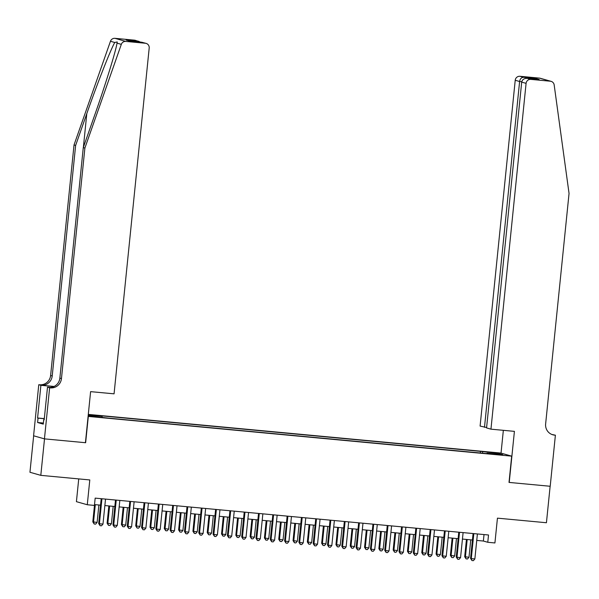 <?xml version="1.0" encoding="UTF-8"?>
<svg xmlns="http://www.w3.org/2000/svg" width="599" height="599" viewBox="0 0 599 599"><rect width="100%" height="100%" fill="white"/><g stroke="black" fill="none" stroke-linecap="round" stroke-linejoin="round"><path stroke-width="0.9" d="M99.015 417.331L93.399 416.59L99.015 417.331M78.731 478.908L76.417 501.663L87.282 504.747L94.432 505.421L95.174 498.121L488.514 534.989L487.773 542.282L494.924 542.956L497.44 518.15L546.43 522.74L550.137 486.268L509.015 482.412L511.681 456.146L88.09 416.402M33.656 435.795L29.95 472.267L40.807 475.351L44.513 438.872L85.635 442.728L88.308 416.462M511.681 456.146L500.824 453.061L88.3 414.396M499.229 454.484L492.468 453.99L499.192 454.828M88.203 415.347L90.823 416.088L108.614 418.147L489.084 453.81L487.024 453.226L486.905 453.608M88.24 414.995L102.1 416.298L100.048 415.713L480.51 451.369L498.301 453.428L502.763 454.701L487.024 453.226M87.282 504.747L89.798 479.941L40.807 475.351M476.744 540.41L483.371 541.032L487.773 542.282M94.515 504.59L100.535 505.152M104.862 505.556L114.843 506.492M119.164 506.896L129.144 507.832M133.465 508.237L143.446 509.172M147.773 509.577L157.754 510.513M162.074 510.917L172.055 511.853M176.376 512.257L186.356 513.193M190.684 513.598L200.658 514.534M204.985 514.938L214.966 515.874M219.286 516.278L229.267 517.214M233.588 517.626L243.568 518.554M247.896 518.966L257.877 519.895M262.197 520.306L272.178 521.242M276.498 521.647L286.479 522.583M290.807 522.987L300.78 523.923M305.108 524.327L315.089 525.263M319.409 525.667L329.39 526.603M333.71 527.008L343.691 527.944M348.019 528.348L358 529.284M362.32 529.688L372.301 530.624M376.621 531.028L386.602 531.964M390.93 532.369L400.903 533.305M405.231 533.709L415.212 534.645M419.532 535.049L429.513 535.985M433.833 536.39L443.814 537.325M448.142 537.73L458.123 538.666M462.443 539.07L472.424 540.006M484.022 534.57L483.371 541.032M482.682 453.211L482.569 451.96M480.346 452.994L480.51 451.369M102.1 416.298L102.182 417.159M497.582 454.214L498.301 453.428M473.083 533.544L470.552 558.395L471.286 558.597L473.824 533.612M474.865 558.934L473.382 560.671L471.952 560.537L471.286 558.597L474.865 558.934L477.403 533.949M471.952 560.537L470.552 558.395M466.441 539.444L464.682 556.718L468.995 557.265L470.762 539.849M467.19 539.519L465.416 556.928L466.082 558.867L464.682 556.718M468.995 557.265L467.512 559.002L466.082 558.867M44.049 419.779L44.251 417.78M490.955 429.161L526.087 83.358L521.699 82.108L486.568 427.918L490.955 429.161L514.414 431.362L509.225 482.435L550.204 486.268L555.393 435.203L551.866 434.47M486.613 427.521L480.099 426.076L515.222 80.266A4.403 4.305 -74.1 0 1 519.962 76.29L539.482 78.117A4.403 4.305 -74.1 0 1 540.246 78.259L551.102 81.352A4.403 4.305 105.9 0 1 554.172 84.931L569.05 193.44L545.629 423.98A10.273 10.048 105.9 0 0 554.607 435.129L555.393 435.203M519.962 76.29L523.466 77.286L535.341 78.402L539.182 79.495L527.315 78.379L530.819 79.382L550.346 81.209L539.482 78.117M501.034 453.121L503.347 430.322M484.486 427.319L519.61 81.516L515.222 80.266M551.102 81.352A4.403 4.305 105.9 0 0 550.346 81.209M530.819 79.382A4.403 4.305 105.9 0 0 526.087 83.358M552.038 434.537A10.273 10.048 105.9 0 0 553.004 434.672L554.607 435.129M523.466 77.286C521.385 77.473 520.097 78.881 519.61 81.516L521.759 81.711M535.341 78.402L533.499 78.956M539.182 79.495L538.793 79.457M521.699 82.108C522.291 79.51 524.162 78.267 527.315 78.379L538.988 79.472M84.886 148.058L83.276 147.601L94.447 115.802C105.207 85.432 115.862 51.117 117.022 43.135L117.232 41.945L114.753 42.492C110.598 49.62 97.405 83.216 86.803 113.63L75.631 145.43L52.218 375.962A10.273 10.048 -74.1 0 1 41.166 385.239L38.77 384.708L33.581 435.78L44.446 438.865L85.425 442.706L90.606 391.641L114.065 393.835L149.196 48.032A4.403 4.305 105.9 0 0 145.347 43.248L125.82 41.421A4.403 4.305 105.9 0 0 121.32 44.356L84.886 148.058L61.465 378.598A10.273 10.048 -74.1 0 1 50.413 387.875L49.627 387.8L44.446 438.865M75.631 145.43L74.021 144.965L50.608 375.506A10.273 10.048 -74.1 0 1 39.556 384.783M50.413 387.875L48.811 387.418A10.273 10.048 -74.1 0 0 59.863 378.141L83.276 147.601M145.347 43.248L141.836 42.252L129.968 41.136L126.119 40.043L137.995 41.159L134.49 40.163L114.963 38.329L125.82 41.421M114.753 42.492L110.456 41.271L74.021 144.965M49.627 387.8L47.501 387.194L44.184 419.877L43.712 419.742L44.191 419.787M43.375 423.051L37.602 422.512L43.27 424.122L43.712 419.742M37.602 422.512L38.051 418.132L37.58 417.997L40.897 385.314L38.77 384.708M47.501 387.194L50.204 387.448M54.09 386.452L41.166 385.239M53.917 386.535L40.897 385.314M110.456 41.271A4.403 4.305 -74.1 0 1 114.963 38.329M134.49 40.163A4.403 4.305 -74.1 0 1 135.247 40.305L140.615 42.132M37.58 417.997L44.169 418.619M44.161 418.708L38.051 418.132M141.836 42.252L146.104 43.39M126.119 40.043L130.335 41.174M137.995 41.159L138.908 41.346M458.774 532.204L456.251 557.048L456.985 557.257L459.523 532.271M460.564 557.594L459.074 559.331L457.643 559.196L456.985 557.257L460.564 557.594L463.102 532.608M457.643 559.196L456.251 557.048M444.473 530.864L441.95 555.707L442.683 555.917L445.222 530.931M446.255 556.254L444.772 557.991L443.342 557.856L442.683 555.917L446.255 556.254L448.793 531.268M443.342 557.856L441.95 555.707M430.172 529.523L427.649 554.367L428.382 554.577L430.921 529.591M431.954 554.914L430.471 556.651L429.041 556.516L428.382 554.577L431.954 554.914L434.492 529.928M429.041 556.516L427.649 554.367M415.863 528.183L413.34 553.027L414.074 553.236L416.612 528.251M417.653 553.573L416.163 555.303L414.733 555.176L414.074 553.236L417.653 553.573L420.191 528.588M414.733 555.176L413.34 553.027M452.14 538.104L450.381 555.378L454.693 555.924L456.46 538.508M452.881 538.179L451.114 555.587L451.773 557.527L450.381 555.378M454.693 555.924L453.203 557.662L451.773 557.527M437.832 536.764L436.079 554.038L440.385 554.584L442.159 537.168M438.58 536.839L436.813 554.247L437.472 556.186L436.079 554.038M440.385 554.584L438.902 556.321L437.472 556.186M423.53 535.424L421.778 552.697L426.084 553.244L427.851 535.828M424.279 535.499L422.512 552.907L423.171 554.846L421.778 552.697M426.084 553.244L424.601 554.981L423.171 554.846M409.229 534.083L407.47 551.357L411.783 551.904L413.55 534.488M409.978 534.151L408.204 551.567L408.862 553.506L407.47 551.357M411.783 551.904L410.3 553.633L408.862 553.506M401.562 526.843L399.039 551.686L399.773 551.896L402.311 526.91M403.352 552.233L401.862 553.963L400.431 553.835L399.773 551.896L403.352 552.233L405.89 527.247M400.431 553.835L399.039 551.686M394.921 532.743L393.169 550.017L397.481 550.563L399.248 533.147M395.669 532.811L393.902 550.226L394.561 552.166L393.169 550.017M397.481 550.563L395.991 552.293L394.561 552.166M387.261 525.503L384.738 550.346L385.471 550.556L388.01 525.57M389.043 550.893L387.56 552.622L386.13 552.488L385.471 550.556L389.043 550.893L391.581 525.907M386.13 552.488L384.738 550.346M380.62 531.403L378.868 548.677L383.173 549.223L384.947 531.807M381.368 531.47L379.601 548.886L380.26 550.818L378.868 548.677M383.173 549.223L381.69 550.953L380.26 550.818M372.96 524.162L370.429 549.006L371.163 549.216L373.701 524.23M374.742 549.553L373.259 551.282L371.829 551.147L371.163 549.216L374.742 549.553L377.28 524.567M371.829 551.147L370.429 549.006M366.318 530.063L364.559 547.336L368.872 547.883L370.639 530.467M367.067 530.13L365.293 547.546L365.959 549.478L364.559 547.336M368.872 547.883L367.389 549.612L365.959 549.478M358.651 522.822L356.128 547.666L356.862 547.875L359.4 522.89M360.441 548.212L358.951 549.942L357.521 549.807L356.862 547.875L360.441 548.212L362.979 523.226M357.521 549.807L356.128 547.666M352.017 528.722L350.258 545.996L354.571 546.543L356.338 529.127M352.759 528.79L350.992 546.206L351.65 548.137L350.258 545.996M354.571 546.543L353.081 548.272L351.65 548.137M344.35 521.482L341.827 546.325L342.561 546.535L345.099 521.549M346.132 546.872L344.65 548.602L343.22 548.467L342.561 546.535L346.132 546.872L348.67 521.886M343.22 548.467L341.827 546.325M337.709 527.382L335.957 544.656L340.262 545.202L342.036 527.786M338.457 527.449L336.69 544.865L337.349 546.797L335.957 544.656M340.262 545.202L338.779 546.932L337.349 546.797M330.049 520.134L327.526 544.985L328.259 545.195L330.798 520.209M331.831 545.532L330.349 547.261L328.918 547.127L328.259 545.195L331.831 545.532L334.369 520.546M328.918 547.127L327.526 544.985M323.408 526.042L321.656 543.315L325.961 543.862L327.728 526.446M324.156 526.109L322.389 543.525L323.048 545.457L321.656 543.315M325.961 543.862L324.478 545.592L323.048 545.457M315.74 518.794L313.217 543.645L313.951 543.855L316.489 518.869M317.53 544.192L316.04 545.921L314.61 545.786L313.951 543.855L317.53 544.192L320.068 519.206M314.61 545.786L313.217 543.645M309.106 524.702L307.347 541.975L311.66 542.522L313.427 525.106M309.855 524.769L308.081 542.185L308.74 544.117L307.347 541.975M311.66 542.522L310.177 544.251L308.74 544.117M301.439 517.454L298.916 542.305L299.65 542.514L302.188 517.529M303.229 542.851L301.739 544.581L300.309 544.446L299.65 542.514L303.229 542.851L305.767 517.858M300.309 544.446L298.916 542.305M294.798 523.361L293.046 540.635L297.359 541.182L299.126 523.766M295.547 523.429L293.78 540.845L294.438 542.776L293.046 540.635M297.359 541.182L295.869 542.911L294.438 542.776M287.138 516.113L284.615 540.964L285.349 541.174L287.887 516.188M288.92 541.511L287.438 543.241L286.008 543.106L285.349 541.174L288.92 541.511L291.458 516.518M286.008 543.106L284.615 540.964M280.497 522.021L278.745 539.295L283.05 539.841L284.825 522.425M281.245 522.088L279.478 539.504L280.137 541.436L278.745 539.295M283.05 539.841L281.567 541.571L280.137 541.436M272.837 514.773L270.306 539.624L271.04 539.834L273.578 514.848M274.619 540.163L273.137 541.9L271.706 541.766L271.04 539.834L274.619 540.163L277.157 515.177M271.706 541.766L270.306 539.624M266.196 520.681L264.436 537.954L265.17 538.164L268.749 538.494L270.516 521.085M266.944 520.748L265.17 538.164L265.836 540.096L264.436 537.954M268.749 538.494L267.266 540.231L265.836 540.096M258.528 513.433L256.005 538.284L256.739 538.494L259.277 513.508M260.318 538.823L258.828 540.56L257.398 540.425L256.739 538.494L260.318 538.823L262.856 513.837M257.398 540.425L256.005 538.284M251.894 519.34L250.135 536.614L250.869 536.824L254.448 537.153L256.215 519.745M252.636 519.408L250.869 536.824L251.528 538.756L250.135 536.614M254.448 537.153L252.958 538.89L251.528 538.756M244.227 512.093L241.704 536.944L242.438 537.153L244.976 512.167M246.009 537.483L244.527 539.22L243.097 539.085L242.438 537.153L246.009 537.483L248.548 512.497M243.097 539.085L241.704 536.944M237.586 518L235.834 535.274L236.568 535.484L240.139 535.813L241.914 518.405M238.335 518.068L236.568 535.484L237.226 537.415L235.834 535.274M240.139 535.813L238.657 537.55L237.226 537.415M229.926 510.752L227.403 535.603L228.137 535.813L230.675 510.82M231.708 536.142L230.226 537.88L228.796 537.745L228.137 535.813L231.708 536.142L234.246 511.157M228.796 537.745L227.403 535.603M223.285 516.66L221.533 533.934L222.266 534.143L225.838 534.473L227.605 517.064M224.033 516.727L222.266 534.143L222.925 536.075L221.533 533.934M225.838 534.473L224.355 536.21L222.925 536.075M215.618 509.412L213.094 534.263L213.828 534.473L216.366 509.479M217.407 534.802L215.917 536.539L214.487 536.404L213.828 534.473L217.407 534.802L219.945 509.816M214.487 536.404L213.094 534.263M208.984 515.312L207.224 532.593L207.958 532.803L211.537 533.132L213.304 515.724M209.732 515.387L207.958 532.803L208.617 534.735L207.224 532.593M211.537 533.132L210.047 534.87L208.617 534.735M201.316 508.072L198.793 532.923L199.527 533.125L202.065 508.139M203.106 533.462L201.616 535.199L200.186 535.064L199.527 533.125L203.106 533.462L205.644 508.476M200.186 535.064L198.793 532.923M194.675 513.972L192.923 531.253L193.657 531.455L197.236 531.792L199.003 514.384M195.424 514.047L193.657 531.455L194.316 533.395L192.923 531.253M197.236 531.792L195.746 533.529L194.316 533.395M187.015 506.732L184.492 531.583L185.226 531.785L187.764 506.799M188.797 532.122L187.315 533.859L185.885 533.724L185.226 531.785L188.797 532.122L191.336 507.136M185.885 533.724L184.492 531.583M180.374 512.632L178.622 529.913L182.927 530.452L184.702 513.036M181.123 512.707L179.356 530.115L180.014 532.054L178.622 529.913M182.927 530.452L181.445 532.189L180.014 532.054M172.714 505.391L170.183 530.242L170.917 530.444L173.455 505.459M174.496 530.781L173.014 532.518L171.584 532.384L170.917 530.444L174.496 530.781L177.034 505.796M171.584 532.384L170.183 530.242M166.073 511.291L164.313 528.573L168.626 529.112L170.393 511.696M166.822 511.366L165.047 528.775L165.713 530.714L164.313 528.573M168.626 529.112L167.143 530.849L165.713 530.714M158.406 504.051L155.882 528.895L156.616 529.104L159.154 504.118M160.195 529.441L158.705 531.178L157.275 531.043L156.616 529.104L160.195 529.441L162.733 504.455M157.275 531.043L155.882 528.895M151.772 509.951L150.012 527.225L154.325 527.771L156.092 510.355M152.513 510.026L150.746 527.434L151.405 529.374L150.012 527.225M154.325 527.771L152.835 529.509L151.405 529.374M144.104 502.711L141.581 527.554L142.315 527.764L144.853 502.778M145.886 528.101L144.404 529.838L142.974 529.703L142.315 527.764L145.886 528.101L148.425 503.115M142.974 529.703L141.581 527.554M137.463 508.611L135.711 525.885L140.016 526.431L141.791 509.015M138.212 508.686L136.445 526.094L137.104 528.033L135.711 525.885M140.016 526.431L138.534 528.168L137.104 528.033M129.803 501.37L127.28 526.214L128.014 526.424L130.552 501.438M131.585 526.761L130.103 528.498L128.673 528.363L128.014 526.424L131.585 526.761L134.124 501.775M128.673 528.363L127.28 526.214M123.162 507.271L121.41 524.544L125.715 525.091L127.482 507.675M123.911 507.346L122.144 524.754L122.802 526.693L121.41 524.544M125.715 525.091L124.233 526.828L122.802 526.693M115.495 500.03L112.971 524.874L113.705 525.083L116.243 500.098M117.284 525.42L115.794 527.157L114.364 527.023L113.705 525.083L117.284 525.42L119.822 500.435M114.364 527.023L112.971 524.874M108.861 505.93L107.101 523.204L111.414 523.751L113.181 506.335M109.61 505.998L107.835 523.414L108.494 525.353L107.101 523.204M111.414 523.751L109.924 525.48L108.494 525.353M101.194 498.69L98.67 523.533L99.404 523.743L101.942 498.757M102.983 524.08L101.493 525.81L100.063 525.682L99.404 523.743L102.983 524.08L105.521 499.094M100.063 525.682L98.67 523.533M94.552 504.59L92.8 521.864L97.113 522.41L98.88 504.994M95.301 504.658L93.534 522.073L94.193 524.013L92.8 521.864M97.113 522.41L95.623 524.14L94.193 524.013M86.803 113.63L83.381 147.302M52.218 375.962L50.608 375.506M59.863 378.141L61.465 378.598M121.32 44.356L117.022 43.135M130.095 41.151L141.97 42.259"/></g></svg>
